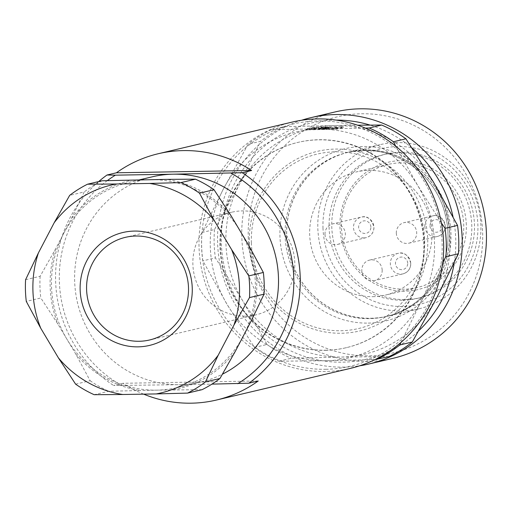 <?xml version="1.0" encoding="UTF-8"?>
<svg xmlns="http://www.w3.org/2000/svg" width="512" height="512" viewBox="0 0 512 512"><rect width="100%" height="100%" fill="white"/><g stroke="black" fill="none" stroke-linecap="round" stroke-linejoin="round"><path stroke-width="0.38" stroke-dasharray="2.56 1.92" d="M245.485 316.16A52.73 50.88 -103.3 0 0 255.955 314.848A52.73 50.88 -103.3 0 0 294.342 257.216A52.73 50.88 -103.3 0 0 242.176 210.912A52.73 50.88 -103.3 0 0 231.706 212.224A52.73 50.88 -103.3 0 0 193.325 269.856A52.73 50.88 -103.3 0 0 245.485 316.16M325.766 369.286A124.435 120.083 -103.3 0 0 442.118 243.046A124.435 120.083 -103.3 0 0 317.958 120.902A124.435 120.083 -103.3 0 0 201.613 247.142A124.435 120.083 -103.3 0 0 325.766 369.286M292.224 122.074A126.541 122.118 -103.3 0 0 200.109 260.39A126.541 122.118 -103.3 0 0 325.293 371.52A126.541 122.118 -103.3 0 0 350.426 368.378M325.171 350.342A105.453 101.766 -103.3 0 0 346.112 347.725A105.453 101.766 -103.3 0 0 422.88 232.461A105.453 101.766 -103.3 0 0 318.56 139.846A105.453 101.766 -103.3 0 0 297.613 142.47A105.453 101.766 -103.3 0 0 220.845 257.734A105.453 101.766 -103.3 0 0 325.171 350.342M325.709 350.214A105.453 101.766 -103.3 0 0 346.656 347.597A105.453 101.766 -103.3 0 0 423.418 232.333A105.453 101.766 -103.3 0 0 319.098 139.718A105.453 101.766 -103.3 0 0 298.15 142.342A105.453 101.766 -103.3 0 0 221.389 257.606A105.453 101.766 -103.3 0 0 325.709 350.214M152.314 176.8A105.453 101.766 -103.3 0 0 75.546 292.07A105.453 101.766 -103.3 0 0 179.872 384.678L211.898 384.128M202.086 389.664L156.73 390.144A105.453 101.766 -103.3 0 0 177.67 387.526A105.453 101.766 -103.3 0 0 243.334 336.019A105.453 101.766 -103.3 0 0 240.026 230.771A105.453 101.766 -103.3 0 0 150.112 179.648A105.453 101.766 -103.3 0 0 129.171 182.272A105.453 101.766 -103.3 0 0 63.514 233.779A105.453 101.766 -103.3 0 0 66.822 339.027A105.453 101.766 -103.3 0 0 156.73 390.144L108.685 391.258L94.157 394.694M365.498 149.965A84.365 81.414 -103.3 0 0 348.742 152.058A84.365 81.414 -103.3 0 0 287.334 244.269A84.365 81.414 -103.3 0 0 370.79 318.355A84.365 81.414 -103.3 0 0 387.546 316.262A84.365 81.414 -103.3 0 0 448.96 224.051A84.365 81.414 -103.3 0 0 365.498 149.965M396.71 142.586A84.365 81.414 -103.3 0 0 379.955 144.685A84.365 81.414 -103.3 0 0 317.83 228.173A84.365 81.414 -103.3 0 0 402.003 310.982A84.365 81.414 -103.3 0 0 418.758 308.883A84.365 81.414 -103.3 0 0 480.883 225.395A84.365 81.414 -103.3 0 0 396.71 142.586M322.982 227.853A80.147 77.338 -103.3 0 0 402.95 306.515A80.147 77.338 -103.3 0 0 477.888 225.21A80.147 77.338 -103.3 0 0 397.92 146.541A80.147 77.338 -103.3 0 0 322.982 227.853M405.44 299.565A73.818 71.232 -103.3 0 0 420.102 297.734A73.818 71.232 -103.3 0 0 473.837 217.05A73.818 71.232 -103.3 0 0 400.813 152.224A73.818 71.232 -103.3 0 0 386.15 154.054A73.818 71.232 -103.3 0 0 332.416 234.739A73.818 71.232 -103.3 0 0 405.44 299.565M402.752 300.205A73.818 71.232 -103.3 0 0 417.408 298.368A73.818 71.232 -103.3 0 0 471.149 217.683A73.818 71.232 -103.3 0 0 398.118 152.858A73.818 71.232 -103.3 0 0 383.462 154.688A73.818 71.232 -103.3 0 0 329.722 235.379A73.818 71.232 -103.3 0 0 402.752 300.205M466.31 224.819A65.382 63.091 -103.3 0 0 401.075 160.64A65.382 63.091 -103.3 0 0 339.942 226.97A65.382 63.091 -103.3 0 0 405.178 291.149A65.382 63.091 -103.3 0 0 466.31 224.819M400.602 162.874A63.27 61.056 -103.3 0 0 388.038 164.448A63.27 61.056 -103.3 0 0 341.44 227.066A63.27 61.056 -103.3 0 0 404.57 289.171A63.27 61.056 -103.3 0 0 417.139 287.597A63.27 61.056 -103.3 0 0 463.731 224.979A63.27 61.056 -103.3 0 0 400.602 162.874M372.819 296.672A63.27 61.056 -103.3 0 0 385.389 295.098A63.27 61.056 -103.3 0 0 431.45 225.939A63.27 61.056 -103.3 0 0 368.851 170.374A63.27 61.056 -103.3 0 0 356.288 171.949A63.27 61.056 -103.3 0 0 310.227 241.107A63.27 61.056 -103.3 0 0 372.819 296.672M251.386 242.758A89.632 86.502 -103.3 0 0 340.819 330.739A89.632 86.502 -103.3 0 0 424.634 239.802A89.632 86.502 -103.3 0 0 335.2 151.821A89.632 86.502 -103.3 0 0 251.386 242.758M249.376 242.675A92.269 89.043 -103.3 0 0 341.44 333.242A92.269 89.043 -103.3 0 0 427.718 239.635A92.269 89.043 -103.3 0 0 335.654 149.062A92.269 89.043 -103.3 0 0 249.376 242.675M454.259 262.637A121.274 117.03 -103.3 0 0 455.744 239.155A121.274 117.03 -103.3 0 0 453.024 216.826M412.134 148.134A121.274 117.03 -103.3 0 0 370.074 125.094M336.179 120.102A121.274 117.03 -103.3 0 0 334.746 120.122A121.274 117.03 -103.3 0 0 221.35 243.149A121.274 117.03 -103.3 0 0 293.69 352.243A121.274 117.03 -103.3 0 0 418.752 330.765M301.6 120.256A126.541 122.118 -103.3 0 0 217.6 242.918A126.541 122.118 -103.3 0 0 343.859 367.13A126.541 122.118 -103.3 0 0 359.622 365.805M335.008 111.962A126.541 122.118 -103.3 0 0 241.818 237.197A126.541 122.118 -103.3 0 0 368.077 361.408A126.541 122.118 -103.3 0 0 393.21 358.266M248.262 236.794A121.274 117.03 -103.3 0 0 369.261 355.827A121.274 117.03 -103.3 0 0 482.65 232.8A121.274 117.03 -103.3 0 0 361.651 113.76A121.274 117.03 -103.3 0 0 248.262 236.794M370.79 318.253A84.256 81.312 -103.3 0 0 387.52 316.16A84.256 81.312 -103.3 0 0 448.858 224.064A84.256 81.312 -103.3 0 0 365.504 150.067A84.256 81.312 -103.3 0 0 348.768 152.16A84.256 81.312 -103.3 0 0 287.43 244.256A84.256 81.312 -103.3 0 0 370.79 318.253M396.314 233.088A10.547 10.176 -103.3 0 0 408.928 243.181A10.547 10.176 -103.3 0 0 416.698 232.742A10.547 10.176 -103.3 0 0 404.077 222.656A10.547 10.176 -103.3 0 0 396.314 233.088M382.182 270.189A10.547 10.176 -103.3 0 0 369.568 260.096A10.547 10.176 -103.3 0 0 361.805 270.534A10.547 10.176 -103.3 0 0 374.419 280.621A10.547 10.176 -103.3 0 0 382.182 270.189M324.979 234.304A10.547 10.176 -103.3 0 0 337.594 244.397A10.547 10.176 -103.3 0 0 345.357 233.958A10.547 10.176 -103.3 0 0 332.742 223.872A10.547 10.176 -103.3 0 0 324.979 234.304M441.408 222.963L417.664 185.427A116 111.942 -103.3 0 0 318.765 129.197A116 111.942 -103.3 0 0 223.501 188.736A116 111.942 -103.3 0 0 227.142 304.512A116 111.942 -103.3 0 0 326.042 360.742A116 111.942 -103.3 0 0 421.306 301.197A116 111.942 -103.3 0 0 417.664 185.427L395.706 146.163M400.979 342.4L421.306 301.197L442.835 262.042M365.35 128.109L271.443 129.664L283.942 126.707L334.368 125.51A116 111.942 -103.3 0 0 239.11 185.05A116 111.942 -103.3 0 0 242.746 300.819A116 111.942 -103.3 0 0 341.645 357.05A116 111.942 -103.3 0 0 436.909 297.51A116 111.942 -103.3 0 0 433.274 181.741A116 111.942 -103.3 0 0 334.368 125.51L357.587 125.197M201.99 232.499L214.49 229.549L239.11 185.05L260.621 141.286L248.122 144.243L223.501 188.736L201.99 232.499A126.541 122.118 -103.3 0 0 202.886 260.845L227.142 304.512L254.502 347.437A126.541 122.118 -103.3 0 0 278.72 361.203L326.042 360.742L375.04 359.584M283.942 126.707A126.541 122.118 -103.3 0 0 260.621 141.286M254.502 347.437L267.002 344.486L242.746 300.819L215.386 257.894L202.886 260.845M214.49 229.549A126.541 122.118 -103.3 0 0 215.386 257.894M388.966 356.589L341.645 357.05L291.219 358.253L278.72 361.203M267.002 344.486A126.541 122.118 -103.3 0 0 291.219 358.253M75.61 384.147L90.138 380.717L75.661 353.856L57.984 324.198L40.813 297.971L26.285 301.408M25.6 279.699L40.128 276.262L55.616 248.89L71.411 218.669L84.205 191.93L69.677 195.366M40.128 276.262A116 111.942 -103.3 0 0 40.813 297.971M90.138 380.717A116 111.942 -103.3 0 0 108.685 391.258M102.067 180.768A116 111.942 -103.3 0 0 84.205 191.93M55.616 248.89A106.867 103.13 -103.3 0 0 57.984 324.198M75.661 353.856A106.867 103.13 -103.3 0 0 139.994 390.432M173.466 389.862A106.867 103.13 -103.3 0 0 235.43 351.13M251.232 320.902A106.867 103.13 -103.3 0 0 248.864 245.6M231.187 215.942A106.867 103.13 -103.3 0 0 166.854 179.366M133.376 179.936A106.867 103.13 -103.3 0 0 71.411 218.669M258.234 380.979L123.034 383.283L113.619 385.51L179.872 384.678A105.453 101.766 -103.3 0 0 200.813 382.054A105.453 101.766 -103.3 0 0 222.47 374.163M143.648 394.144A126.541 122.118 76.7 0 1 123.034 383.283M107.322 180.608A121.274 117.03 -103.3 0 0 121.997 385.664M98.675 181.568A126.541 122.118 -103.3 0 0 113.619 385.51M271.443 129.664A126.541 122.118 -103.3 0 0 248.122 144.243M314.061 127.123L307.405 128.71L333.939 128.346L336.518 128.186L343.174 126.598L314.061 127.123L314.093 128.179L307.507 129.734L309.005 129.824L336.55 129.242L343.213 127.648L314.093 128.179M312.634 129.581L311.456 129.536L311.475 128.461L312.602 128.531L312.634 129.581L319.187 129.472L321.12 129.35L321.088 128.294L312.602 128.531M320.787 128.723L320.909 127.603L324.448 127.315L324.48 128.365L320.941 128.659L322.88 128.934L322.848 127.878L321.088 128.294M322.848 127.878L322.349 127.808L322.381 128.864M320.755 127.674L322.349 127.808M324.448 127.315L326.342 127.046L325.158 127.002L325.19 128.051L316.71 128.282L316.672 127.232L325.158 127.002M311.475 128.461L316.672 127.232M323.117 127.565L327.616 127.456L323.117 127.565M329.901 127.386L326.208 127.744L326.24 128.794L324.403 129.043L324.314 128.013L325.53 128.058A9.53 0.512 -1.8 0 0 337.254 127.328A9.53 0.512 -1.8 0 0 337.574 127.181A9.53 0.512 -1.8 0 0 330.394 126.912L327.757 127.2L328.307 127.245L328.339 128.301L329.933 128.435L329.901 127.386L328.307 127.245M326.208 127.744L324.371 127.987M323.149 128.621L327.648 128.512L323.149 128.621M326.24 128.794L329.933 128.435M324.403 129.043L325.562 129.114A9.53 0.512 -1.8 0 0 337.293 128.378A9.53 0.512 -1.8 0 0 337.606 128.237A9.53 0.512 -1.8 0 0 330.426 127.962L328.339 128.301M311.507 129.51L316.71 128.282M324.48 128.365L326.317 128.122L325.19 128.051M322.88 128.934L321.12 129.35M330.426 127.962L330.394 126.912M325.562 129.114L325.53 128.058M368.23 323.098A88.474 85.382 -103.3 0 0 450.957 233.338A88.474 85.382 -103.3 0 0 362.682 146.496A88.474 85.382 -103.3 0 0 279.955 236.25A88.474 85.382 -103.3 0 0 368.23 323.098M363.891 150.451A84.256 81.312 76.7 0 1 447.245 224.442A84.256 81.312 76.7 0 1 385.907 316.538A84.256 81.312 76.7 0 1 369.171 318.63A84.256 81.312 76.7 0 1 285.818 244.64A84.256 81.312 76.7 0 1 347.155 152.544A84.256 81.312 76.7 0 1 363.891 150.451M424.838 226.349A10.547 10.176 -103.3 0 0 437.453 236.442A10.547 10.176 -103.3 0 0 445.216 226.003A10.547 10.176 -103.3 0 0 432.602 215.91A10.547 10.176 -103.3 0 0 424.838 226.349M429.99 226.029A6.33 6.106 -103.3 0 0 436.301 232.237A6.33 6.106 -103.3 0 0 442.214 225.818A6.33 6.106 -103.3 0 0 435.904 219.61A6.33 6.106 -103.3 0 0 429.99 226.029M410.707 263.45A10.547 10.176 -103.3 0 0 398.093 253.357A10.547 10.176 -103.3 0 0 390.323 263.795A10.547 10.176 -103.3 0 0 402.944 273.882A10.547 10.176 -103.3 0 0 410.707 263.45M407.706 263.264A6.33 6.106 -103.3 0 0 401.395 257.05A6.33 6.106 -103.3 0 0 395.475 263.469A6.33 6.106 -103.3 0 0 401.792 269.683A6.33 6.106 -103.3 0 0 407.706 263.264M364.019 237.914A10.547 10.176 -103.3 0 0 366.118 237.658A10.547 10.176 -103.3 0 0 373.882 227.219A10.547 10.176 -103.3 0 0 361.267 217.126A10.547 10.176 -103.3 0 0 353.498 227.565A10.547 10.176 -103.3 0 0 364.019 237.914M370.88 227.034A6.33 6.106 -103.3 0 0 364.57 220.826A6.33 6.106 -103.3 0 0 358.65 227.245A6.33 6.106 -103.3 0 0 364.966 233.453A6.33 6.106 -103.3 0 0 370.88 227.034M343.142 127.68L343.104 126.63M341.606 126.534L341.638 127.59M336.55 129.242L336.518 128.186M325.018 128.896L324.979 127.846M328.454 128.083L328.422 127.034M327.84 128.23L327.808 127.174M318.611 127.11L318.643 128.16M319.155 128.416L319.187 129.472M325.709 128.262L325.67 127.213M326.317 128.122L326.285 127.066M333.939 128.346L333.971 129.402M308.973 128.774L309.005 129.824M307.507 129.734L307.469 128.678M316.64 126.963L316.678 128.013M255.955 314.848L149.67 339.962M346.656 347.597L346.112 347.725M139.494 179.834L129.171 182.272M379.955 144.685L348.742 152.058M420.102 297.734L417.408 298.368M417.139 287.597L385.389 295.098M348.768 152.16L363.827 150.458C401.19 149.088 437.434 178.086 445.587 216.186C456.851 259.802 428.147 307.763 385.907 316.538L387.52 316.16M408.928 243.181L437.453 236.442C442.528 234.867 445.158 231.366 445.357 225.939C442.675 217.523 438.419 214.182 432.602 215.91L404.077 222.656M369.568 260.096L398.093 253.357C403.91 251.629 408.16 254.97 410.848 263.386C410.65 268.813 408.013 272.314 402.944 273.882L374.419 280.621M337.594 244.397L366.118 237.658C371.187 236.083 373.824 232.582 374.022 227.155C371.334 218.739 367.085 215.398 361.267 217.126L332.742 223.872M343.213 127.648L343.174 126.598M323.072 128.653L323.04 127.603M324.352 129.069L324.314 128.013M327.789 128.25L327.757 127.2M311.456 129.536L311.424 128.486M322.931 128.909L322.899 127.859M326.374 128.096L326.342 127.046M307.437 129.766L307.405 128.71M327.648 128.512L327.616 127.456M337.606 128.237L337.574 127.181M386.15 154.054L383.462 154.688M388.038 164.448L356.288 171.949M200.813 382.054L177.67 387.526M418.758 308.883L387.546 316.262M298.15 142.342L297.613 142.47M231.706 212.224L125.421 237.338"/><path stroke-width="0.77" d="M139.2 341.274A52.73 50.88 -103.3 0 0 149.67 339.962A52.73 50.88 -103.3 0 0 188.058 282.33A52.73 50.88 -103.3 0 0 135.891 236.026A52.73 50.88 -103.3 0 0 125.421 237.338A52.73 50.88 -103.3 0 0 87.04 294.97A52.73 50.88 -103.3 0 0 139.2 341.274M134.381 231.078A57.997 55.968 -103.3 0 0 80.154 289.92A57.997 55.968 -103.3 0 0 138.022 346.854A57.997 55.968 -103.3 0 0 192.25 288.013A57.997 55.968 -103.3 0 0 134.381 231.078M211.898 384.128L248.813 383.206L258.234 380.979A126.541 122.118 76.7 0 1 216.429 400.038L350.426 368.378A126.541 122.118 -103.3 0 0 442.547 230.061A126.541 122.118 -103.3 0 0 317.357 118.925A126.541 122.118 -103.3 0 0 292.224 122.074L158.227 153.734A126.541 122.118 76.7 0 1 183.36 150.592A126.541 122.118 76.7 0 1 251.616 170.49L242.202 172.71L173.254 174.182A105.453 101.766 -103.3 0 0 152.314 176.8L139.494 179.834M248.813 383.206A126.541 122.118 -103.3 0 0 242.202 172.71M216.429 400.038A126.541 122.118 76.7 0 1 191.296 403.181A126.541 122.118 76.7 0 1 143.648 394.144M453.024 216.826A121.274 117.03 -103.3 0 0 412.134 148.134M370.074 125.094A121.274 117.03 -103.3 0 0 336.179 120.102M359.622 365.805A126.541 122.118 -103.3 0 0 368.992 363.987A126.541 122.118 -103.3 0 0 462.182 238.752A126.541 122.118 -103.3 0 0 335.923 114.541A126.541 122.118 -103.3 0 0 310.79 117.683A126.541 122.118 -103.3 0 0 301.6 120.256M368.992 363.987L393.21 358.266A126.541 122.118 -103.3 0 0 486.4 233.03A126.541 122.118 -103.3 0 0 360.141 108.819A126.541 122.118 -103.3 0 0 335.008 111.962L310.79 117.683M149.632 183.437L116.154 184.006A106.867 103.13 -103.3 0 0 54.189 222.733L38.394 252.96A106.867 103.13 -103.3 0 0 40.762 328.269L58.438 357.92A106.867 103.13 -103.3 0 0 122.771 394.502L156.25 393.926A106.867 103.13 -103.3 0 0 218.214 355.2L234.01 324.973A106.867 103.13 -103.3 0 0 231.642 249.664L213.965 220.013A106.867 103.13 -103.3 0 0 149.632 183.437L180.941 182.605L195.469 179.174L166.854 179.366L102.067 180.768L87.539 184.198A116 111.942 -103.3 0 0 69.677 195.366L54.189 222.733M442.835 262.042L445.92 256.704L458.419 253.747A126.541 122.118 -103.3 0 0 457.53 225.402L445.03 228.358L441.408 222.963M445.92 256.704A126.541 122.118 -103.3 0 0 445.03 228.358M375.04 359.584L388.966 356.589A126.541 122.118 -103.3 0 0 412.294 342.01L399.795 344.96L400.979 342.4M376.467 359.539A126.541 122.118 -103.3 0 0 399.795 344.96M458.419 253.747L436.909 297.51L412.294 342.01M395.706 146.163L393.408 141.766L405.907 138.81L433.274 181.741L457.53 225.402M357.587 125.197L381.69 125.043L369.19 127.994L365.35 128.109M405.907 138.81A126.541 122.118 -103.3 0 0 381.69 125.043M418.752 330.765A121.274 117.03 -103.3 0 0 454.259 262.637M393.408 141.766A126.541 122.118 -103.3 0 0 369.19 127.994M116.154 184.006L87.539 184.198M213.965 220.013L199.488 193.152L214.016 189.715L231.187 215.942L248.864 245.6L263.341 272.461L248.813 275.891L231.642 249.664M234.01 324.973L249.491 297.6L264.026 294.17L251.232 320.902L243.334 336.019L235.43 351.13L219.949 378.502L205.421 381.933L218.214 355.2M156.25 393.926L187.552 393.101L202.086 389.664A116 111.942 -103.3 0 0 219.949 378.502M58.438 357.92L75.61 384.147A116 111.942 -103.3 0 0 94.157 394.694L122.771 394.502M38.394 252.96L25.6 279.699A116 111.942 -103.3 0 0 26.285 301.408L40.762 328.269M187.552 393.101A116 111.942 -103.3 0 0 205.421 381.933M249.491 297.6A116 111.942 -103.3 0 0 248.813 275.891M199.488 193.152A116 111.942 -103.3 0 0 180.941 182.605M264.026 294.17A116 111.942 -103.3 0 0 263.341 272.461M214.016 189.715A116 111.942 -103.3 0 0 195.469 179.174M237.741 383.693A121.274 117.03 -103.3 0 0 293.76 277.434A121.274 117.03 -103.3 0 0 231.13 173.197M222.47 374.163A105.453 101.766 -103.3 0 0 275.36 255.046A105.453 101.766 -103.3 0 0 173.254 174.182L115.386 175.168A121.274 117.03 -103.3 0 0 107.322 180.608M115.386 175.168L107.002 175.014A126.541 122.118 -103.3 0 0 98.675 181.568M107.002 175.014L116.422 172.794L251.616 170.49M116.422 172.794A126.541 122.118 76.7 0 1 158.227 153.734"/></g></svg>
